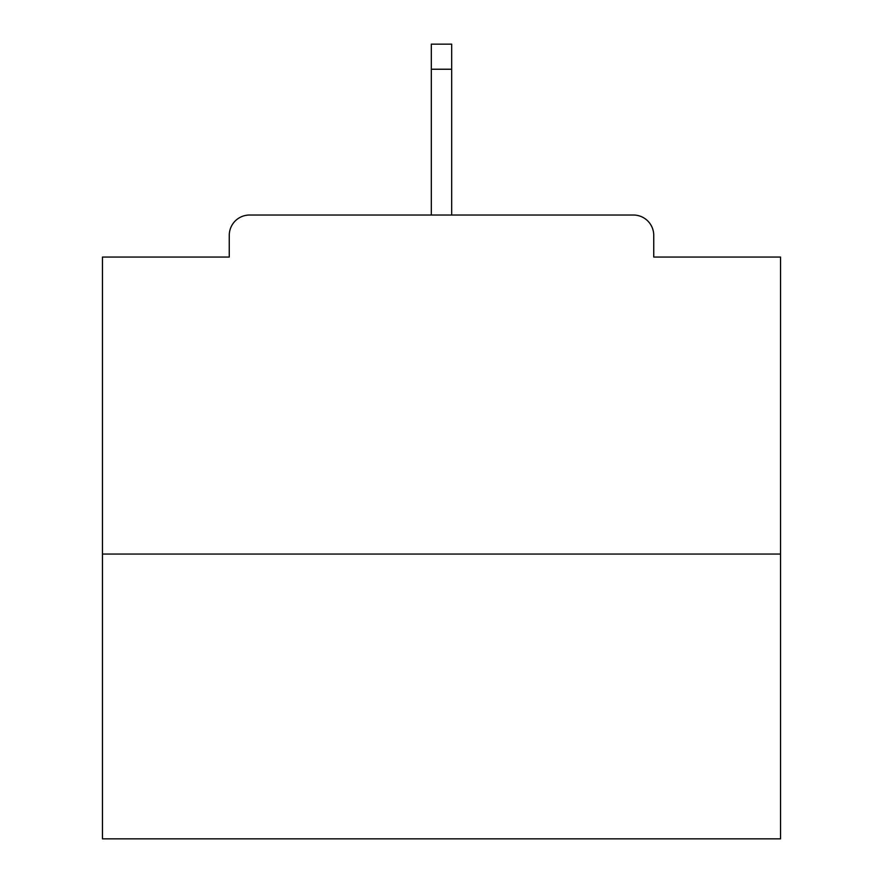 <?xml version="1.0" encoding="UTF-8"?>
<svg xmlns="http://www.w3.org/2000/svg" width="883" height="883" viewBox="0 0 883 883"><rect width="100%" height="100%" fill="white"/><g stroke="black" fill="none" stroke-linecap="round" stroke-linejoin="round"><path stroke-width="1.32" d="M653.74 257.063L653.74 235.364L653.74 257.063L780.539 257.063L780.539 838.85L102.461 838.85L102.461 257.063L229.26 257.063L229.26 235.364L229.26 257.063M780.539 554.06L102.461 554.06M653.74 235.364A20.342 20.342 0 0 0 633.398 215.022L249.602 215.022A20.342 20.342 0 0 0 229.26 235.364M633.398 215.022L528.288 215.022M354.712 215.022L249.602 215.022M451.677 69.238L431.323 69.238L431.323 44.15L451.677 44.15L451.677 215.022M431.323 69.238L431.323 215.022"/></g></svg>
